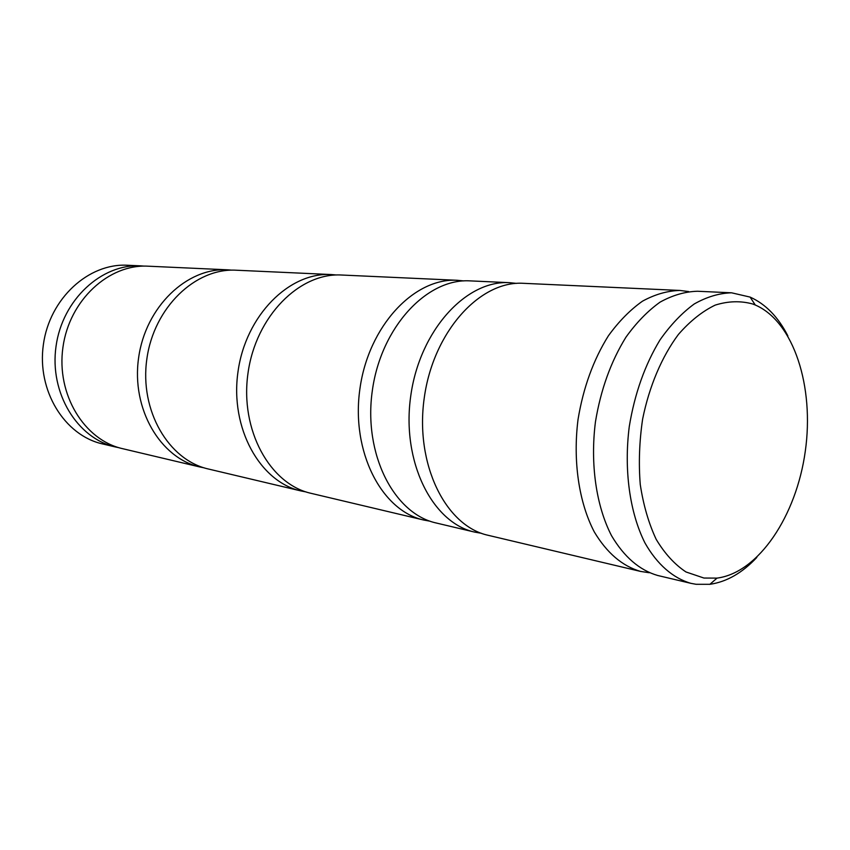 <?xml version="1.0" encoding="UTF-8"?>
<svg xmlns="http://www.w3.org/2000/svg" width="850" height="850" viewBox="0 0 850 850"><rect width="100%" height="100%" fill="white"/><g stroke="black" fill="none" stroke-linecap="round" stroke-linejoin="round"><path stroke-width="1.27" d="M649.262 572.741L640.539 571.412C622.338 566.121 606.921 552.968 594.299 531.93C578.946 502.541 572.762 461.189 578.043 419.422C583.281 387.674 593.396 359.794 608.398 335.793C618.864 321.364 630.232 309.825 642.483 301.176C654.978 294.366 667.452 290.785 679.883 290.445L688.638 291.561M516.492 283.39L509.596 282.678C466.246 279.831 419.688 330.416 410.741 395.994C401.328 461.507 432.204 522.931 474.661 532.1L481.493 533.311M756.808 557.441C742.305 572.921 726.676 581.878 709.899 584.311L696.065 584.29L690.88 583.334C673.104 578.213 657.103 564.4 644.948 542.927C629.744 512.646 623.773 469.869 629.266 426.594C634.663 393.688 644.916 364.788 660.025 339.883C670.565 324.913 681.966 312.949 694.237 303.971C706.732 296.894 719.174 293.176 731.563 292.804L750.114 297.096C765.574 304.034 778.154 316.944 787.844 335.824M752.686 303.981L755.268 305.001C793.911 321.672 814.459 386.877 805.29 451.244C796.429 515.653 758.763 572.698 717.018 578.117L703.938 578.043L685.992 571.965C674.677 564.485 664.732 553.605 656.168 539.314C648.678 523.303 643.365 505.017 640.252 484.468C638.552 463.091 639.349 441.309 642.621 419.114C649.241 386.283 661.852 356.639 678.417 334.433C690.03 321.119 702.281 311.344 715.179 305.118C728.11 301.059 740.616 300.677 752.686 303.981M463.76 280.914L457.396 280.298C414.311 277.525 368.475 325.986 359.911 388.875C350.869 451.701 381.639 510.892 423.821 520.051L430.111 521.209M336.504 274.986L331.309 274.55C289.361 271.947 245.661 315.371 237.989 371.801C229.861 428.177 259.951 481.929 301.006 490.949L306.117 491.948M679.883 290.445L523.43 283.316C480.038 280.447 433.298 331.585 424.256 397.885C414.747 464.121 445.634 526.129 488.144 535.298L640.539 571.412M690.88 583.334L657.666 575.471C639.487 570.18 624.102 556.909 611.522 535.67C596.211 505.973 590.091 464.132 595.446 421.855C600.737 389.714 610.906 361.494 625.951 337.184C636.438 322.564 647.817 310.888 660.089 302.122C672.584 295.226 685.047 291.603 697.468 291.252L731.563 292.804M509.596 282.678L470.178 280.882C427.019 278.088 381.002 327.069 372.332 390.618C363.205 454.091 394.007 513.836 436.273 523.005L474.661 532.1M457.396 280.298L341.721 275.028C299.646 272.404 255.744 316.243 247.998 373.203C239.796 430.111 269.971 484.309 311.142 493.351L423.821 520.051M331.309 274.55L236.247 270.215C195.574 267.761 153.85 307.424 146.848 359.04C139.4 410.592 168.629 460.19 208.409 469.009L301.006 490.949M231.923 270.151L227.609 269.822C187.074 267.378 145.552 306.701 138.603 357.882C131.219 409.009 160.352 458.224 200.005 467.011L204.234 467.872M227.609 269.822L148.102 266.188C108.949 263.882 69.339 300.103 62.943 347.289C56.132 394.421 84.277 440.13 122.549 448.662L200.005 467.011M144.458 266.124L140.824 265.859C101.819 263.564 62.379 299.498 56.036 346.322C49.279 393.093 77.329 438.473 115.462 446.983L119.021 447.727M140.824 265.859L127.457 265.253C88.719 262.979 49.629 298.392 43.382 344.547C36.709 390.649 64.568 435.434 102.446 443.902L115.462 446.983M755.268 305.001L750.114 297.096M717.018 578.117L709.899 584.311"/></g></svg>
